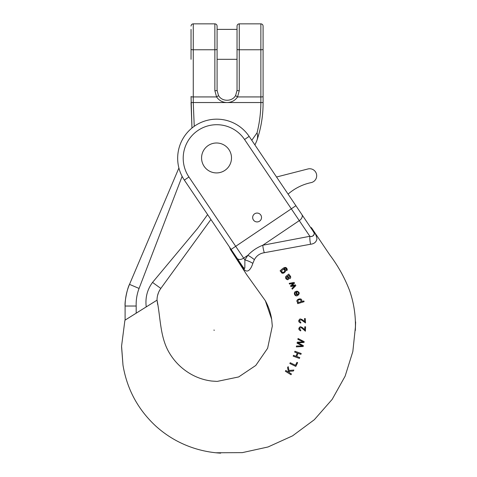 <?xml version="1.0" encoding="UTF-8"?>
<svg xmlns="http://www.w3.org/2000/svg" width="477" height="477" viewBox="0 0 477 477"><rect width="100%" height="100%" fill="white"/><g stroke="black" fill="none" stroke-linecap="round" stroke-linejoin="round"><path stroke-width="0.72" d="M237.039 90.35A2.218 0.376 0 0 0 239.257 90.725L237.558 96.932C235.036 100.575 231.542 102.448 227.064 102.543C222.598 102.454 219.104 100.581 216.57 96.932A2.218 0.322 -30.6 0 0 218.478 95.43C221.883 101.869 232.257 101.857 235.65 95.43L237.039 90.35L237.039 49.381L237.039 90.35L235.65 95.43A2.218 0.322 -149.4 0 0 237.558 96.932L260.871 96.932L260.871 102.543L191.044 102.543L191.957 128.033L191.044 96.557A2.218 0.376 0 0 0 193.263 96.932L216.57 96.932L214.871 90.725A2.218 0.376 0 0 0 217.089 90.35L218.478 95.43L217.089 90.35L217.089 26.068L217.089 29.389L237.039 29.389M256.668 141.085C261.008 128.629 263.149 115.78 263.083 102.543L260.871 102.543C260.806 112.793 259.536 122.881 257.049 132.803C257.86 135.712 257.729 138.473 256.668 141.085L254.915 144.942L256.668 141.085C261.008 128.629 263.149 115.78 263.083 102.543L263.083 26.068C262.952 24.721 262.213 23.981 260.871 23.85L260.871 49.757A2.218 0.376 0 0 0 263.083 49.381M207.614 214.602L197.591 228.4L152.539 282.408C147.238 289.557 145.139 297.72 146.23 306.896L157.022 300.158C157.052 295.847 158.322 291.936 160.827 288.43L210.917 219.492M125.022 320.162L124.741 321.254L125.022 320.162L157.034 300.158L136.183 313.174L136.183 306.025C135.957 300.009 136.923 294.142 139.069 288.436L182.125 176.377M178.899 167.999L129.505 284.375C126.584 291.298 125.117 298.513 125.099 306.025L125.099 320.103L136.183 313.174M139.069 288.436L129.505 284.375C127.329 288.078 124.545 301.768 125.099 306.025L125.099 320.103M260.871 23.85L239.257 23.85L239.257 49.757L260.871 49.757L260.871 96.932A2.218 0.376 0 0 0 263.083 96.557L263.083 59.315M237.558 96.932L239.257 90.725L239.257 49.757A2.218 0.376 0 0 1 237.039 49.381L237.039 26.068C237.17 24.721 237.91 23.981 239.257 23.85M237.039 59.315L217.089 59.315L217.089 29.389M191.044 59.315L191.044 29.389M288.078 194.115A50.985 50.985 0 0 1 311.123 182.613A7.012 7.012 0 0 0 316.507 174.165A7.012 7.012 0 0 0 307.939 168.965L276.541 177.009M231.5 157.959A14.96 14.96 0 0 0 209.051 145.002A14.96 14.96 0 0 0 209.051 170.915A14.96 14.96 0 0 0 231.5 157.959A14.96 14.96 0 0 0 209.051 145.002A14.96 14.96 0 0 0 209.051 170.915A14.96 14.96 0 0 0 231.5 157.959A14.96 14.96 0 0 0 216.534 142.993A14.96 14.96 0 0 0 201.574 157.959A14.96 14.96 0 0 0 216.534 172.918A14.96 14.96 0 0 0 231.5 157.959M261.527 217.494A4.436 4.436 0 0 0 254.879 213.66A4.436 4.436 0 0 0 254.879 221.334A4.436 4.436 0 0 0 261.527 217.494A4.436 4.436 0 0 0 257.097 213.064A4.436 4.436 0 0 0 252.661 217.494A4.436 4.436 0 0 0 257.097 221.93A4.436 4.436 0 0 0 261.527 217.494M291.453 373.98L290.988 374.725L285.335 371.225L285.801 370.48L288.603 372.215L287.542 367.672L288.168 366.658L288.99 370.444L293.886 370.057L293.272 371.04L289.163 371.285L289.491 372.77L291.453 373.98M297.63 362.687L295.812 366.425L289.831 363.522L290.219 362.729L295.49 365.293L296.927 362.347L297.63 362.687M299.747 357.589L299.449 358.418L293.188 356.17L293.486 355.341L296.056 356.265L297.225 353.016L294.655 352.092L294.953 351.263L301.214 353.511L300.915 354.339L297.964 353.278L296.795 356.528L299.747 357.589M287.661 276.147L287.41 276.32L288.955 277.739C290.427 277.143 290.243 276.499 288.406 275.795L287.661 276.147M289.277 274.764L288.877 275.229C291.632 275.366 291.053 280.106 288.448 278.252L286.886 276.678C285.956 277.984 286.331 278.699 288.019 278.83L288.382 279.546L287.494 279.719C285.801 279.099 285.228 278.025 285.777 276.487L288.794 274.06L289.277 274.764M295.442 284.852L295.847 285.604L292.306 289.187L291.906 288.442L294.768 285.711L290.922 286.623L290.529 285.884L293.343 283.272L289.551 284.065L289.175 283.368L294.13 282.408L294.53 283.159L291.721 285.753L295.442 284.852M303.36 345.628L303.181 346.511L296.312 346.88L296.491 345.998L302.358 345.897L297.076 343.202L297.29 342.158L303.193 341.89L297.875 339.374L298.053 338.509L304.189 341.651L304.016 342.48L297.964 342.868L303.36 345.628M304.684 330.048L304.791 326.787L305.572 326.811L305.429 331.205L301.482 327.777C299.234 327.86 299.007 328.617 300.796 330.06L300.683 330.895C298.358 329.708 298.232 328.313 300.301 326.697C302.114 327.144 303.575 328.259 304.684 330.048M295.77 294.887L296.867 294.899L295.853 292.413C294.726 293.17 294.703 293.993 295.77 294.887M297.964 292.103L297.076 291.918L296.855 291.101C299.741 292.162 299.985 293.647 297.576 295.573C294.649 297.219 292.824 291.858 296.151 291.364L297.505 294.691C298.715 294.029 298.87 293.164 297.964 292.103M304.678 321.856L304.481 318.6L305.268 318.553L305.53 322.941L301.279 319.894C299.055 320.186 298.9 320.967 300.808 322.231L300.778 323.072C298.352 322.112 298.095 320.729 300.003 318.928C301.846 319.202 303.402 320.174 304.678 321.856M298.369 302.251C300.826 302.4 301.536 301.553 300.504 299.705C298.036 299.58 297.326 300.427 298.369 302.251M303.867 300.927L304.105 301.708L297.726 303.634L297.511 302.925L298.113 302.746C293.528 299.693 303.3 296.461 301.625 301.607L303.867 300.927M283.612 272.289L284.656 271.33L284.787 270.077L283.672 269.35L282.289 270.006M282.801 272.528C285.055 271.705 285.347 270.65 283.672 269.35C281.424 270.173 281.132 271.228 282.801 272.528L282.092 272.307M283.851 273.077L281.841 272.987L281.096 272.093L281.019 271.049L280.571 271.425L280.088 270.847C281.955 269.231 285.884 264.914 287.279 269.505L287.112 270.203M286.85 270.525L286.289 269.958L286.486 269.177M280.088 270.847C281.955 269.231 285.884 264.914 287.279 269.505L286.713 270.644M286.325 268.831L285.133 268.062L283.839 268.807L285.389 269.726M286.289 269.958C286.301 268.086 285.484 267.698 283.839 268.807C289.14 270.155 281.186 276.577 281.019 271.049M310.491 227.338L311.201 227.696L313.145 230.552C315.285 233.229 316.555 236.026 316.937 238.947C316.269 242.095 314.152 243.86 310.581 244.236L264.288 252.715C259.858 253.394 256.554 255.708 254.378 259.667L252.834 263.364C250.807 269.797 246.74 274.925 242.453 267.007L228.996 246.293M272.301 325.982L271.669 319.274C270.632 312.727 268.521 306.532 265.325 300.695L246.627 274.585L230.665 249.566A110.831 110.831 0 0 0 230.963 249.602A110.831 110.831 0 0 1 230.665 249.566L229.687 247.652M230.284 249.209L246.627 274.585L265.325 300.695L271.669 319.274L272.301 326.161L267.621 348.276L255.773 365.46L238.661 376.943L217.273 381.391M124.962 320.377L124.885 320.687M124.813 320.973L121.575 346.087M121.575 346.213L122.988 365.138C127.013 389.226 137.978 409.57 155.896 426.182C167.469 436.598 180.694 444.093 195.582 448.672C203.84 451.182 212.205 452.673 220.666 453.15L216.033 452.768L242.316 452.631L268.038 446.973L292.55 435.859L314.343 419.694L332.171 399.374L345.127 376.162L352.837 351.543L355.419 327.001M254.378 259.667A11.084 2.796 37.9 0 0 247.855 255.308L243.664 258.135L235.698 246.323L291.31 208.813L244.552 139.493A33.539 33.539 0 0 0 197.991 130.442A33.539 33.539 0 0 0 188.94 177.003L235.698 246.323L231.106 249.423L242.692 266.607L184.349 180.103A39.084 39.084 0 0 1 194.89 125.85A39.084 39.084 0 0 1 249.149 136.392L312.799 230.755C316.036 233.736 313.264 237.337 309.847 236.294L311.022 236.568M242.453 267.007A11.084 0.721 -34 0 0 242.692 266.607C244.91 270.179 244.904 267.77 244.85 266.106L244.886 259.947L247.855 255.308C252.077 250.836 257.049 247.48 262.779 245.244L309.847 236.294L299.276 220.624L262.779 245.244A11.084 2.814 74.2 0 0 264.288 252.715M313.145 230.552L312.799 230.755L314.033 232.758L314.301 234.141L312.912 235.876L311.69 236.556M310.581 244.236A11.084 3.583 80 0 1 309.847 236.294M252.834 263.364A11.084 4.126 27.4 0 0 244.886 259.947L243.664 258.135A5.539 3.56 146 0 1 237.081 258.284M243.067 267.15L244.546 268.593M214.042 329.929L214.137 330.495M214.871 23.85L193.263 23.85L193.263 49.757L214.871 49.757L214.871 23.85C216.218 23.981 216.957 24.721 217.089 26.068M191.044 49.381A2.218 0.376 0 0 0 193.263 49.757L193.263 102.543L194.246 126.298M257.049 132.803L251.79 140.316M136.183 306.025L125.099 306.025M160.827 288.43L152.539 282.408M214.871 90.725L214.871 49.757A2.218 0.376 0 0 0 217.089 49.381M188.94 177.003L184.349 180.103A39.084 39.084 0 0 1 194.89 125.85A39.084 39.084 0 0 1 249.149 136.392L244.552 139.493M301.881 214.572A5.539 3.56 -34 0 1 299.276 220.624L291.31 208.813L295.907 205.712M157.022 300.158L157.028 299.61M157.577 295.472L158.537 292.526M159.109 291.268L160.057 289.569M193.263 23.85C191.915 23.981 191.176 24.721 191.044 26.068M216.874 381.391L211.806 381.051C204.555 380.175 197.699 377.933 191.253 374.332C181.844 368.995 174.421 361.649 168.983 352.3C159.998 336.78 160.63 318.052 157.04 300.152L157.714 304.636M124.741 321.254L125.016 320.162L124.741 321.254M355.425 325.988L355.329 330.483L355.478 326.012C355.514 324.915 355.824 317.163 355.431 326.274C355.556 314.015 353.6 302.102 349.575 290.517C344.65 277.727 338.038 265.832 329.738 254.837L311.421 227.648M121.569 346.791L122.988 365.138C127.013 389.226 137.978 409.57 155.896 426.182C167.469 436.598 180.694 444.093 195.582 448.672C203.84 451.182 212.205 452.673 220.666 453.15M355.419 326.34L355.359 329.404M355.365 329.506L355.431 326.274"/></g></svg>
